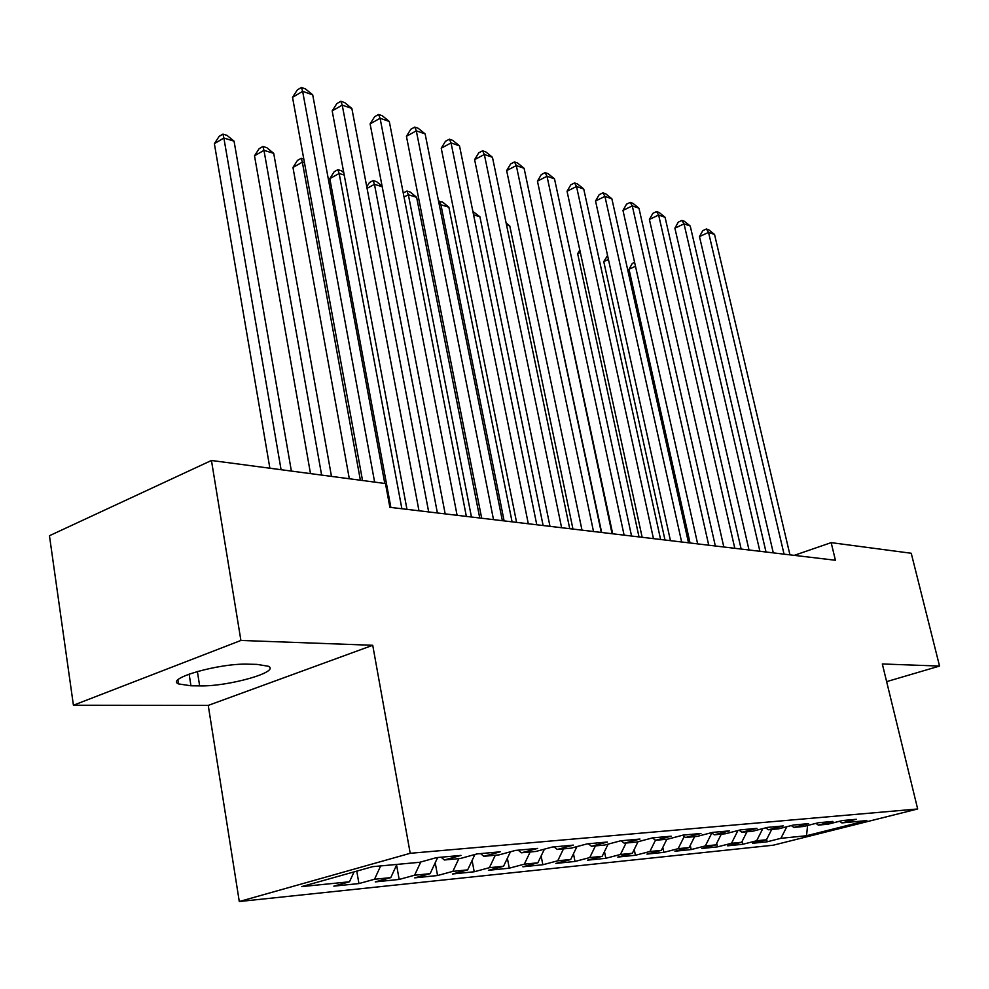 <?xml version="1.0" encoding="UTF-8"?>
<svg xmlns="http://www.w3.org/2000/svg" width="989" height="989" viewBox="0 0 989 989"><rect width="100%" height="100%" fill="white"/><g stroke="black" fill="none" stroke-linecap="round" stroke-linejoin="round"><path stroke-width="1.48" d="M239.289 901.523L773.287 845.199L917.668 808.977L410.212 853.297L239.289 901.523L208.246 705.404L372.729 645.285L240.908 640.452L73.421 705.231L208.246 705.404M73.421 705.231L49.45 535.729L211.448 460.478L240.908 640.452M807.568 825.494L806.554 835.73L866.834 820.586L841.899 822.91L856.313 819.275L842.381 820.549L827.867 824.22L818.323 825.11L832.911 821.414L818.422 822.737L803.748 826.47L793.833 827.397L808.582 823.627L793.524 825.011L778.677 828.807L768.366 829.771L783.288 825.939L767.612 827.373L752.604 831.242L741.874 832.244L756.956 828.349L740.637 829.845L725.456 833.764L714.281 834.815L729.536 830.859L712.537 832.404L697.171 836.41L685.525 837.498L700.954 833.467L683.214 835.087L667.686 839.154L655.534 840.291L671.135 836.187L652.604 837.881L636.904 842.022L624.207 843.209L639.982 839.043L620.635 840.811L604.749 845.026L591.484 846.263L607.431 842.01L587.182 843.864L571.123 848.166L557.24 849.452L573.36 845.125L552.159 847.066L535.927 851.442L521.388 852.802L537.682 848.389L515.442 850.416L499.049 854.879L483.806 856.301L500.261 851.801L476.921 853.94L460.367 858.489L444.345 859.985L460.985 855.398L436.458 857.636L419.732 862.284L372.606 866.673L301.719 886.601L349.513 881.78L333.849 886.132L358.933 883.573L374.522 879.258L390.779 877.626L375.251 881.891L399.16 879.444L414.614 875.228L430.128 873.658L414.725 877.861L437.546 875.525L452.863 871.371L467.673 869.875L452.418 874.004L474.213 871.766L489.394 867.687L503.549 866.265L488.43 870.308L509.286 868.181L524.318 864.176L537.855 862.804L522.884 866.784L542.85 864.745L557.734 860.801L570.702 859.49L555.867 863.409L575.005 861.456L589.741 857.574L602.177 856.326L587.491 860.17L605.837 858.291L620.437 854.484L632.354 853.284L617.816 857.067L635.433 855.262L649.884 851.517L661.332 850.367L646.942 854.088L663.854 852.357L678.157 848.673L689.16 847.561L674.918 851.22L691.187 849.563L705.342 845.929L715.925 844.866L701.819 848.475L717.47 846.868L731.489 843.296L741.663 842.269L727.719 845.818L742.788 844.285L756.659 840.761L766.463 839.772L752.654 843.271L767.167 841.787L766.636 839.414M806.554 835.73L780.902 838.313L767.167 841.787M211.448 460.478L385.475 483.547L389.876 507.32L835.421 560.256L831.168 542.64L794.216 555.361M766.463 839.772L771.704 829.462M756.659 840.761L762.816 828.609M841.899 822.91L839.574 821.253M741.663 842.269L746.979 831.761M731.489 843.296L737.918 830.55M818.323 825.11L815.913 823.367M715.925 844.866L721.302 834.16M705.342 845.929L711.833 832.973M793.833 827.397L791.324 825.568M689.16 847.561L694.612 836.645M678.157 848.673L684.215 836.496M768.366 829.771L765.77 827.855M661.332 850.367L666.846 839.241M649.884 851.517L655.46 840.23M741.874 832.244L739.166 830.228M632.354 853.284L638.041 841.726M620.437 854.484L626.049 843.036M714.281 834.815L711.462 832.689M602.177 856.326L608.124 844.124M589.741 857.574L595.427 845.892M685.525 837.498L682.583 835.248M570.702 859.49L576.946 846.609M557.734 860.801L563.495 848.871M655.534 840.291L652.468 837.918M537.855 862.804L544.42 849.155M524.318 864.176L530.153 851.986M624.207 843.209L621.092 840.761M503.549 866.265L510.448 851.776M489.394 867.687L495.304 855.238M591.484 846.263L588.331 843.753M467.673 869.875L474.93 854.484M452.863 871.371L458.847 858.637M557.24 849.452L554.063 846.893M430.128 873.658L437.657 857.525M414.614 875.228L420.77 861.988M521.388 852.802L518.174 850.169M390.779 877.626L396.886 864.411M374.522 879.258L380.654 865.919M483.806 856.301L480.567 853.606M349.513 881.78L354.037 871.89M444.345 859.985L441.094 857.216M886.626 681.631L939.55 666.067L911.24 553.259L831.168 542.64M372.729 645.285L410.212 853.297M939.55 666.067L882.324 663.965L917.668 808.977M780.902 838.313L786.811 826.73M248.387 664.188C219.793 662.927 165.039 678.541 178.527 683.918L190.951 685.785L199.654 685.884C228.162 686.712 280.691 671.84 268.328 666.252L257.016 664.385L248.387 664.188M358.933 883.573L356.769 871.124M399.16 879.444L396.589 865.054M437.546 875.525L435.209 862.767M474.213 871.766L472.099 860.492M509.286 868.181L507.369 858.229M542.85 864.745L541.131 855.992M575.005 861.456L573.472 853.791M605.837 858.291L604.477 851.616M635.433 855.262L634.233 849.477M663.854 852.357L662.803 847.388M691.187 849.563L690.273 845.323M717.47 846.868L716.704 843.308M742.788 844.285L742.133 841.342M374.633 482.113L302.646 91.347L312.709 94.845L384.795 483.46M362.53 480.506L292.521 97.342L302.646 91.347L301.398 87.477L305.416 88.886L312.709 94.845M292.521 97.342L297.355 89.888L301.398 87.477M291.384 471.073L234.059 141.167L223.873 138.027L214.366 143.665L269.886 468.217M214.366 143.665L219.15 136.358L222.945 134.108L223.873 138.027L281.074 469.701M222.945 134.108L227.025 135.369L234.059 141.167M418.99 510.781L342.231 105.106L351.849 108.444L428.682 511.931M406.974 509.347L332.18 110.916L342.231 105.106L340.859 101.274L344.704 102.621L351.849 108.444M332.18 110.916L336.841 103.598L340.859 101.274M457.103 515.306L380.085 118.26L389.283 121.462L466.363 516.406M445.186 513.884L370.109 123.897L380.085 118.26L378.602 114.464L382.286 115.75L389.283 121.462M370.109 123.897L374.621 116.714L378.602 114.464M331.476 476.389L273.718 153.357L263.964 150.353L254.507 155.817L310.497 473.607M254.507 155.817L259.143 148.671L262.913 146.471L263.964 150.353L321.623 475.079M262.913 146.471L266.82 147.682L273.718 153.357M304.488 162.814L302.35 162.159L292.967 167.475L349.315 478.75M292.967 167.475L297.442 160.453L301.2 158.327L302.35 162.159L360.379 480.221M301.2 158.327L303.808 159.13M493.511 519.633L416.32 130.845L425.134 133.911L502.35 520.684M481.68 518.224L406.43 136.321L416.32 130.845L414.75 127.087L418.273 128.323L425.134 133.911M406.43 136.321L410.794 129.275L414.75 127.087M528.311 523.762L451.046 142.911L459.502 145.853L536.78 524.776M516.592 522.377L441.23 148.226L451.046 142.911L449.377 139.189L452.764 140.376L459.502 145.853M441.23 148.226L445.458 141.316L449.377 139.189M344.209 175.041L339.153 173.483L329.819 178.638L390.878 507.431M329.819 178.638L334.171 171.74L337.892 169.675L339.153 173.483L401.88 508.742M337.892 169.675L341.477 170.788L343.764 172.667M382.199 186.711L374.46 184.337L437.398 512.97M366.771 186.81L369.404 182.582L373.1 180.579L376.549 181.642L382.1 186.192M373.1 180.579L374.46 184.337L367.067 188.343M561.616 527.73L484.338 154.482L492.46 157.3L569.726 528.682M549.995 526.346L474.609 159.649L484.338 154.482L482.595 150.798L485.846 151.935L492.46 157.3M474.609 159.649L478.713 152.862L482.595 150.798M479.752 518.001L416.629 197.305L408.358 194.759L471.456 517.012M403.252 192.991L406.924 191.038L410.225 192.064L416.629 197.305M406.924 191.038L408.358 194.759L404.044 197.046M593.524 531.513L516.307 165.596L524.096 168.303L601.287 532.441M582.002 530.153L506.652 170.615L516.307 165.596L514.49 161.936L517.606 163.024L524.096 168.303M506.652 170.615L510.633 163.951L514.49 161.936M512.079 521.833L448.882 207.22L440.933 204.772L504.118 520.894M438.634 201.509L442.602 202.077L448.882 207.22M439.413 201.101L440.933 204.772L439.437 205.551M624.108 535.148L547.004 176.265L554.495 178.861L631.563 536.038M612.698 533.8L537.447 181.148L547.004 176.265L545.124 172.642L548.129 173.693L554.495 178.861M537.447 181.148L541.304 174.596L545.124 172.642M543.122 525.53L479.912 216.764L473.558 214.811M472.878 211.448L479.912 216.764M653.457 538.634L576.525 186.513L583.733 189.023L660.615 539.487M642.158 537.299L567.043 191.273L576.525 186.513L574.597 182.94L577.477 183.942L583.733 189.023M567.043 191.273L570.801 184.844L574.597 182.94M572.965 529.078L509.78 225.949L506.529 224.948M506.108 222.958L509.78 225.949M681.644 541.984L604.934 196.391L611.87 198.801L688.517 542.8M670.455 540.662L595.539 201.014L604.934 196.391L602.944 192.843L605.713 193.819L611.87 198.801M595.539 201.014L599.186 194.697L602.944 192.843M601.671 532.49L538.164 234.677M708.742 545.211L632.28 205.885L638.956 208.209L715.344 545.99M697.653 543.888L622.971 210.41L632.28 205.885L630.24 202.386L632.911 203.314L638.956 208.209M622.971 210.41L626.519 204.191L630.24 202.386M551.12 245.247L612.08 533.726M550.589 245.507L551.021 244.778M734.802 548.302L658.625 215.046L665.065 217.283L741.157 549.056M723.824 547.004L649.402 219.447L658.625 215.046L656.548 211.572L659.119 212.474L665.065 217.283M649.402 219.447L652.864 213.34L656.548 211.572M580.32 252.43L577.663 253.703L639.018 536.928M577.663 253.703L579.789 249.994M759.886 551.281L684.029 223.873L690.235 226.024L766.018 552.01M749.019 549.995L674.894 228.175L684.029 223.873L681.916 220.436L684.4 221.301L690.235 226.024M674.894 228.175L678.256 222.154L681.916 220.436M608.42 259.439L603.772 261.615L664.991 540.006M603.772 261.615L607.555 255.521M784.054 554.161L708.544 232.39L714.54 234.467L789.951 554.854M773.287 552.876L699.483 236.581L708.544 232.39L706.381 228.991L708.792 229.831L714.54 234.467M699.483 236.581L702.771 230.672L706.381 228.991M635.482 266.264L629.004 269.255L690.05 542.986M629.004 269.255L632.28 263.445L634.604 262.369M189.122 674.09L190.951 685.785M197.38 671.457L199.654 685.884M177.921 679.975L178.527 683.918"/></g></svg>
